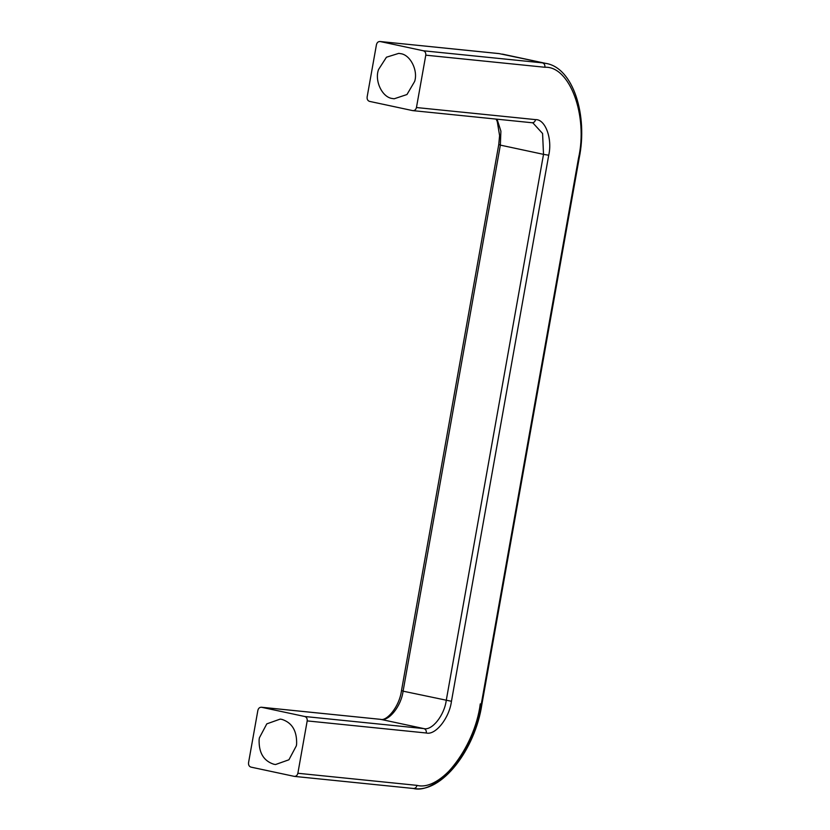 <?xml version="1.0" encoding="UTF-8"?>
<svg xmlns="http://www.w3.org/2000/svg" width="830" height="830" viewBox="0 0 830 830"><rect width="100%" height="100%" fill="white"/><g stroke="black" fill="none" stroke-linecap="round" stroke-linejoin="round"><path stroke-width="1.25" d="M296.621 744.002L296.362 745.776L288.933 759.772L275.57 764.523L273.869 764.254C263.66 760.975 258.742 752.758 259.116 739.634L259.375 737.86L266.804 723.864L280.177 719.112L281.868 719.371C292.077 722.66 296.995 730.867 296.621 744.002M392.455 98.521L394.146 98.791L406.97 94.527L414.668 81.402C418.206 70.415 410.3 54.604 400.454 53.639L398.763 53.369L386.448 57.218L378.563 69.502C374.32 80.583 382.132 97.504 392.455 98.521M416.452 107.537C415.851 109.747 414.606 110.774 412.707 110.618L369.547 101.385C367.732 100.752 366.922 99.289 367.13 96.986L376.457 44.623C377.059 42.413 378.304 41.386 380.213 41.541L423.362 50.775C425.178 51.408 425.987 52.881 425.78 55.174L416.452 107.537L535.568 119.624C545.31 119.084 552.541 138.662 548.723 155.231L451.458 701.288C449.341 718.023 435.522 735.463 426.319 733.004C426.516 730.701 425.717 729.238 423.902 728.605L380.742 719.371L261.626 707.285C259.717 707.119 258.472 708.146 257.871 710.366L248.544 762.718C248.346 765.021 249.145 766.484 250.961 767.117L294.401 776.392L413.516 788.49C441.643 793.532 475.237 749.563 481.898 704.317L481.234 704.307C475.839 747.093 440.512 791.664 416.992 785.367L297.866 773.27L307.193 720.907C307.401 718.614 306.592 717.151 304.776 716.508L261.336 707.233L380.182 719.309M294.121 776.351C296.019 776.517 297.264 775.49 297.866 773.27M498.768 53.577L379.922 41.5L499.048 53.587L545.59 63.35L502.441 54.126M532.269 122.767L412.707 110.618M451.458 701.288L403.09 691.172C401.212 706.06 388.928 721.561 380.742 719.371L380.462 719.33C386.407 721.561 399.303 707.191 401.471 690.726L498.737 144.669L499.598 135.591L497.274 121.574L496.091 119.095M548.723 155.231L543.515 154.359L446.25 700.406C444.372 715.294 432.077 730.794 423.902 728.605L304.776 716.508M426.319 733.004L307.193 720.907M480.28 703.861C474.656 748.504 437.784 795.016 413.236 788.448L413.516 788.49M413.236 788.448C415.135 788.604 416.39 787.577 416.992 785.367M532.86 122.871L542.581 133.506L543.515 154.359L500.355 145.126L403.09 691.172L402.135 690.736M497.046 119.198L500.895 131.109L500.355 145.126L499.401 144.679M481.898 704.317L579.164 158.26L578.5 158.25L481.234 704.307M535.568 119.624C534.976 121.844 533.721 122.871 531.823 122.705L532.103 122.757M423.362 50.775L542.488 62.862C544.304 63.505 545.103 64.968 544.895 67.261C569.795 65.881 588.273 115.92 578.5 158.25M425.78 55.174L544.895 67.261M579.164 158.26C588.055 115.443 573.208 67.417 545.59 63.35"/></g></svg>
